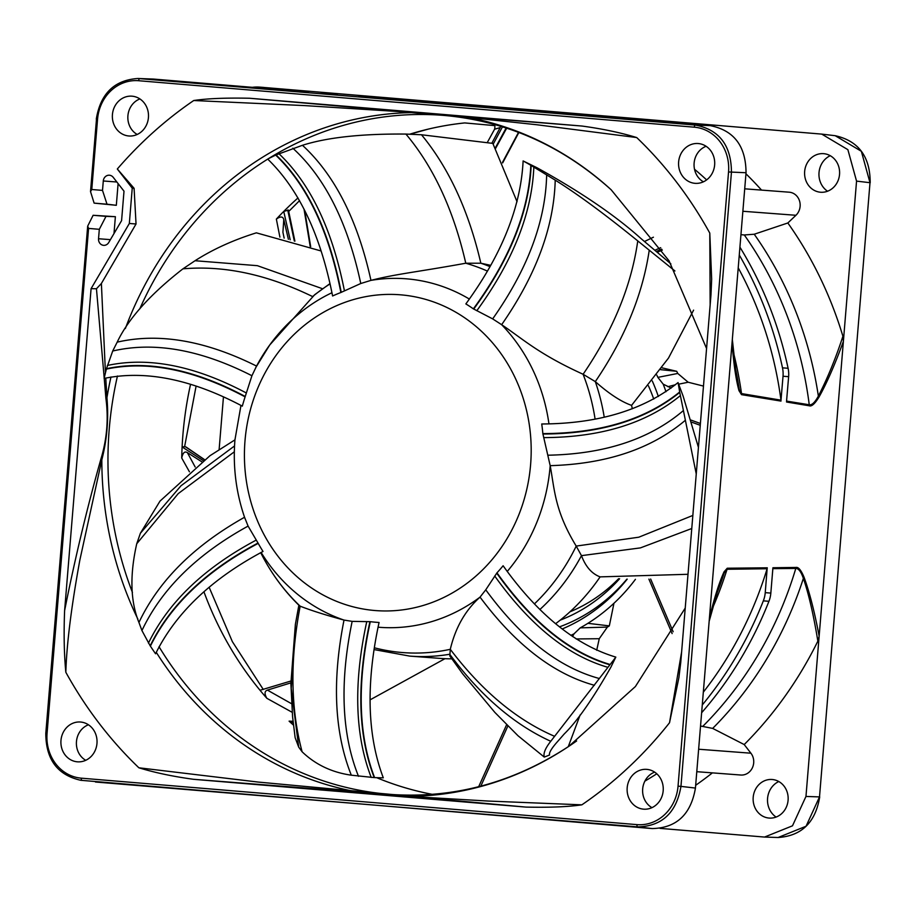 <?xml version="1.0" encoding="UTF-8"?>
<svg xmlns="http://www.w3.org/2000/svg" width="916" height="916" viewBox="0 0 916 916"><rect width="100%" height="100%" fill="white"/><g stroke="black" fill="none" stroke-linecap="round" stroke-linejoin="round"><path stroke-width="1.37" d="M219.13 449.47L223.458 396.846M776.104 817.061A19.957 18.068 94.3 0 1 770.39 810.981A19.957 18.068 94.3 0 1 778.795 781.531M827.56 191.226A19.957 18.068 94.3 0 1 827.24 157.472A19.957 18.068 94.3 0 1 830.251 155.697M703.477 386.094L688.168 382.235L677.76 373.453A186.898 169.117 -85.7 0 0 676.706 371.301L661.947 367.808M568.252 746.712L580.137 714.961M596.705 650.268L599.247 638.715L607.365 627.094A186.898 169.117 -85.7 0 0 609.323 625.891L613.949 603.266M370.11 699.835L444.97 658.684M412.761 100.714L416.803 100.256L260.075 87.146A43.968 39.777 94.3 0 0 259.789 87.123L821.755 134.114L847.884 149.674L856.552 181.116L843.384 341.393C834.888 364.671 826.736 383.277 818.904 397.223L818.366 396.09C827.526 378.274 835.713 358.328 842.915 336.264A383.529 347.027 -85.7 0 0 787.84 222.977L795.935 215.283A13.19 11.942 -85.7 0 0 800.115 206.352A13.19 11.942 -85.7 0 0 789.214 192.2L744.708 188.822M252.347 87.329A43.968 39.777 94.3 0 1 259.789 87.123M416.803 100.256L439.508 102.523M408.994 100.027L440.917 102.397M408.261 99.97L392.735 98.607A26.381 23.873 -85.7 0 0 392.563 98.596A26.381 23.873 -85.7 0 0 392.403 98.584M384.331 98.138A26.381 23.873 94.3 0 1 386.964 98.172A26.381 23.873 94.3 0 1 387.136 98.184L402.227 99.501M389.185 98.63L523.803 109.92A4.397 4.042 94.3 0 1 524.192 109.977M523.803 109.92L582.931 114.557A26.381 23.873 94.3 0 1 587.087 115.324M592.892 115.805A26.381 23.873 -85.7 0 0 588.53 114.981L675.516 121.862L680.004 123.213M282.918 232.252L283.777 219.577C282.941 216.359 280.468 216.199 276.357 219.096A339.035 306.768 94.3 0 1 283.742 211.424A339.035 306.768 94.3 0 1 297.998 197.925M288.38 239.271L283.777 219.577M279.895 237.095L276.357 219.096M186.143 447.065L184.608 446.665L196.093 386.14M626.899 579.141A173.548 157.025 94.3 0 1 597.644 606.484A173.548 157.025 94.3 0 1 559.481 626.853M653.749 399.078A167.41 151.472 -85.7 0 0 648.436 385.831M560.237 620.132A167.41 151.472 -85.7 0 0 619.594 578.752M562.172 628.983A179.376 162.304 -85.7 0 0 594.163 610.846A179.376 162.304 -85.7 0 0 627.208 579.152M658.341 396.502A179.376 162.304 -85.7 0 0 652.272 380.953M656.783 374.999A186.452 168.704 94.3 0 1 657.86 377.369L663.184 384.147A188.925 170.937 94.3 0 1 665.989 391.716M635.429 579.336A186.452 168.704 94.3 0 1 597.633 616.743A186.452 168.704 94.3 0 1 587.9 623.327A186.452 168.704 94.3 0 1 580.229 627.861L574.011 633.838L572.557 636.54M304.009 209.066L310.203 246.484M288.666 211.493L299.543 200.65M409.727 134.194A339.035 306.768 94.3 0 1 428.241 129.122A339.035 306.768 94.3 0 1 464.744 122.927L494.858 125.629M294.311 240.988L287.727 210.027L288.38 210.142L283.742 211.424L290.177 239.774M189.452 471.82L181.723 458.034A339.035 306.768 94.3 0 1 182.112 446.928A339.035 306.768 94.3 0 1 190.539 384.365M292.181 712.316L266.865 698.313A339.035 306.768 94.3 0 1 260.029 690.275A339.035 306.768 94.3 0 1 230.614 648.207A339.035 306.768 94.3 0 1 203.936 591.805M293.04 721.293L289.101 721.144A339.035 306.768 94.3 0 0 293.475 725.117M432.352 794.344A339.035 306.768 94.3 0 1 378.972 778.623A339.035 306.768 94.3 0 1 376.659 777.673L378.972 778.623M184.608 446.665L182.112 446.928L203.249 460.656M185.479 446.779L204.497 459.718M195.177 467.011L187.356 452.584L201.772 461.779M181.723 458.034C182.811 452.825 184.689 451.004 187.356 452.584M291.563 703.728L267.415 690.114L290.876 682.867M266.865 698.313C264.3 693.836 264.484 691.111 267.415 690.114M260.029 690.275L290.864 681.035M576.175 638.944L599.247 638.715M607.365 627.094L580.229 627.861M507.865 725.964L480.82 786.157M650.658 579.038L673.157 631.754M672.126 633.597L648.906 579.118M587.9 623.327L609.323 625.891M671.188 388.052L663.184 384.147M667.878 386.701L675.458 384.731M678.676 384.182L688.168 382.235M677.76 373.453L657.86 377.369M691.019 420.1L700.408 423.49M700.259 425.299L691.649 422.173M660.642 369.663L676.706 371.301M654.86 250.251L660.711 247.686M661.696 249.152L656.314 251.488M662.279 250.045L657.23 252.266M518.513 132.362L502.449 162.476M494.583 129.213L500.182 127.599L491.846 143.228M500.628 126.259L500.182 127.599M502.472 126.82L493.22 144.098M506.159 128L495.293 147.957M576.611 740.975A342.069 309.516 94.3 0 1 568.973 746.231A342.069 309.516 94.3 0 1 411.719 796.325L258.072 782.058L138.877 767.791C154.907 772.692 173.158 776.528 193.631 779.31L525.979 807.099C549.68 807.603 568.309 806.847 581.866 804.832A415.223 375.697 -85.7 0 0 669.527 722.735L678.905 677.622L680.783 662.108L710.988 294.757L711.663 279.128L709.785 233.099A415.223 375.697 -85.7 0 0 636.723 137.56C620.693 132.66 602.442 128.824 581.969 126.042L249.621 98.252C225.92 97.749 207.291 98.504 193.734 100.52A415.223 375.697 -85.7 0 0 117.317 169.002L132.236 188.169L129.339 223.481L91.085 288.654L64.612 610.583C63.708 633.483 64.109 654.035 65.826 672.252A415.223 375.697 -85.7 0 0 138.877 767.791M193.631 779.31L386.266 794.344L525.979 807.099M410.391 796.496L488.217 801.053L581.866 804.832M137.869 619.09A342.069 309.516 94.3 0 1 101.825 459.843L79.852 560.065C71.356 606.678 66.685 644.074 65.826 672.252M102.512 190.402L91.772 189.498L90.524 191.593L94.119 203.123L116.321 205.299L107.012 204.199L102.512 190.402L103.29 180.979A6.24 5.656 -85.7 0 1 109.393 175.219A6.24 5.656 -85.7 0 1 113.229 177.338L124.004 191.181L121.588 220.63L108.752 242.488A6.16 5.576 -85.7 0 1 103.623 245.339A6.16 5.576 -85.7 0 1 99.409 242.614A6.16 5.576 -85.7 0 1 98.539 238.744L110.424 239.637M113.996 233.569L115.382 216.691L93.123 215.283L87.684 226.126L88.577 228.416L99.317 229.309L98.539 238.744M627.185 787.76A19.957 18.068 -85.7 0 0 644.337 809.206A19.957 18.068 -85.7 0 0 663.184 790.771A19.957 18.068 -85.7 0 0 647.36 769.429A19.957 18.068 -85.7 0 0 627.185 787.76M80.608 722.026A19.957 18.068 -85.7 0 0 60.971 740.414A19.957 18.068 -85.7 0 0 77.333 761.814A19.957 18.068 -85.7 0 0 78.123 761.86A19.957 18.068 -85.7 0 0 96.982 743.288A19.957 18.068 -85.7 0 0 81.146 722.083A19.957 18.068 -85.7 0 0 80.608 722.026M148.426 117.592A19.957 18.068 -85.7 0 0 132.602 96.237A19.957 18.068 -85.7 0 0 112.428 114.58A19.957 18.068 -85.7 0 0 129.58 136.026A19.957 18.068 -85.7 0 0 148.426 117.592M695.004 183.326A19.957 18.068 -85.7 0 0 695.794 183.372A19.957 18.068 -85.7 0 0 714.652 164.8A19.957 18.068 -85.7 0 0 698.816 143.594A19.957 18.068 -85.7 0 0 698.267 143.537A19.957 18.068 -85.7 0 0 678.63 161.926A19.957 18.068 -85.7 0 0 695.004 183.326M87.684 226.126L45.8 733.269L47.059 733.384L88.577 228.416M91.772 189.498L97.554 119.206A41.77 37.785 94.3 0 1 138.637 80.722L694.305 127.187A41.77 37.785 94.3 0 1 728.541 171.968L678.046 786.146A41.77 37.785 94.3 0 1 636.963 824.629L81.295 778.165A2.198 0.939 94.8 0 0 82.039 780.421L80.791 780.295C57.502 775.096 45.834 759.421 45.8 733.269L45.995 733.281M739.269 255.014A370.259 335.027 94.3 0 1 782.493 367.843A26.381 23.873 94.3 0 1 783.031 376.247L780.993 400.166L741.513 393.582A4.397 3.973 -80.7 0 1 741.525 394.659L738.96 390.605C735.857 379.27 733.567 363.228 732.079 342.492L695.439 788.069C690.904 814.484 676.489 827.984 652.192 828.568L80.791 780.295M678.058 786.146L680.954 786.386C676.409 812.801 661.993 826.301 637.708 826.885L95.482 782.012M732.079 342.492L746.036 172.735C745.876 145.919 733.853 130.209 709.992 125.595L554.81 112.622M694.305 127.187A2.198 0.939 -85.2 0 1 695.404 125.068C719.266 129.683 731.277 145.392 731.449 172.208L680.954 786.386L695.439 788.069M308.36 92.012L153.281 79.051L137.915 78.49L695.404 125.068L709.992 125.595M96.489 119.103L90.524 191.593M107.012 204.199L94.119 203.123M116.321 205.299L118.107 183.589M137.205 134.469A19.351 17.507 94.3 0 1 127.908 115.759A19.351 17.507 94.3 0 1 139.896 98.939M99.317 229.309L106.016 216.359L115.382 216.691M93.123 215.283L106.016 216.359M85.749 760.303A19.351 17.507 94.3 0 1 76.452 741.731A19.351 17.507 94.3 0 1 88.44 724.774M651.963 807.649A19.351 17.507 94.3 0 1 642.677 788.939A19.351 17.507 94.3 0 1 654.654 772.119M709.396 618.311C714.205 598.228 719.083 582.736 724.052 571.824L718.888 586.492M809.263 405.788A4.397 3.973 -80.6 0 0 809.252 404.78A361.992 327.539 -85.7 0 0 744.307 234.965L754.234 234.233A364.099 329.451 94.3 0 1 818.366 396.09C815.137 402.067 812.217 404.986 809.584 404.826L786.558 401.094L786.546 402.01L809.263 405.788C811.599 406.704 814.805 403.853 818.904 397.223M786.558 401.094L788.63 376.671A26.381 23.873 -85.7 0 0 788.092 368.266A370.259 335.027 -85.7 0 0 739.91 247.148M780.993 400.166L780.982 401.094L741.525 394.659M724.052 571.824L727.258 568.218A4.397 3.973 89.4 0 1 727.064 569.271L767.139 568.744L765.238 592.652A26.381 23.873 94.3 0 1 763.337 600.862A370.259 335.027 94.3 0 1 702.274 704.965M727.258 568.218L767.276 567.805L767.139 568.744M701.633 712.74A370.259 335.027 -85.7 0 0 768.936 601.285A26.381 23.873 -85.7 0 0 770.837 593.087L772.921 567.748L795.97 567.439C798.42 566.878 801.134 570.176 804.099 577.355C809.595 592.457 814.61 612.071 819.144 636.173L843.384 341.393L842.915 336.264M740.712 775.016A13.19 11.942 -85.7 0 0 740.804 775.028A13.19 11.942 -85.7 0 0 752.414 767.734A13.19 11.942 -85.7 0 0 750.914 753.204L744.204 744.559A383.529 347.027 -85.7 0 0 817.851 641.154L819.144 636.173L805.966 796.451L792.489 825.808L764.539 837.064L660.058 828.373M805.966 796.451L819.706 796.909C815.503 822.408 801.626 835.93 778.096 837.51L806.057 826.243L819.511 796.897L870.005 182.719L861.349 151.289L835.209 135.705L821.755 134.114M761.551 190.104A383.529 347.027 -85.7 0 0 745.945 173.8M831.591 189.04A19.351 17.507 -85.7 0 0 839.01 167.639A19.351 17.507 -85.7 0 0 822.912 153.625A19.351 17.507 -85.7 0 0 812.607 156.854A19.351 17.507 -85.7 0 0 805.027 177.567A19.351 17.507 -85.7 0 0 819.98 192.177A19.351 17.507 -85.7 0 0 831.591 189.04M566.432 113.206L669.882 122.252M603.884 116.023L604.434 116.321A364.099 329.451 94.3 0 1 605.957 116.904M562.424 113.263A362.576 328.065 -85.7 0 0 561.29 112.851L533.307 110.779M524.421 110.149L523.437 109.909L524.444 110M703.408 181.815A19.351 17.507 94.3 0 1 694.11 163.243A19.351 17.507 94.3 0 1 706.11 146.285M744.307 234.965L740.941 234.668M754.234 234.233L787.84 222.977M780.97 400.178A362.576 328.065 -85.7 0 0 738.216 267.815M733.35 352.076A363.389 328.81 94.3 0 1 741.513 393.582L739.269 389.552L738.96 390.605M736.224 375.171L739.269 389.552A364.179 329.52 94.3 0 0 734.747 364.877M695.668 785.287A383.529 347.027 -85.7 0 0 712.396 772.875M755.918 809.504A19.351 17.507 -85.7 0 0 768.535 818.011A19.351 17.507 -85.7 0 0 785.493 808.794A19.351 17.507 -85.7 0 0 785.367 788.058A19.351 17.507 -85.7 0 0 771.455 779.459A19.351 17.507 -85.7 0 0 755.46 789.386A19.351 17.507 -85.7 0 0 755.918 809.504M700.545 726.022L712.671 728.403L744.204 744.559M772.783 568.653L796.13 568.435C798.752 568.676 801.179 571.996 803.378 578.374C808.839 594.427 813.66 615.357 817.851 641.154M804.099 577.355L803.378 578.374A364.099 329.451 94.3 0 1 712.671 728.403M703.328 692.164A362.576 328.065 -85.7 0 0 767.116 568.733M712.316 608.671A363.389 328.81 94.3 0 0 727.064 569.271L724.201 572.912A364.179 329.52 94.3 0 1 715.785 596.282M358.843 96.157L359.942 96.535M366.778 96.798A4.397 3.904 -85.6 0 0 366.755 96.787A4.397 3.904 -85.6 0 0 366.744 96.787L365.198 96.672M681.63 651.86L669.527 722.735M125.366 328.5A342.069 309.516 94.3 0 1 243.725 169.952A342.069 309.516 94.3 0 1 411.353 112.622L467.538 117.328L536.902 124.759L636.723 137.56M104.241 378.411L105.89 398.277C108.638 418.772 106.977 439.062 100.886 459.145L101.825 459.843C107.069 439.291 108.764 418.589 106.932 397.739L105.764 378.045M104.206 378.09L96.455 288.746L91.085 288.654M105.443 372.835L101.39 283.491L136.037 223.985L134.091 188.307L117.317 169.002M96.455 288.746L101.39 283.491M581.969 126.042L411.192 112.347L304.352 105.58L193.734 100.52M710.152 305.017L709.785 233.099M129.339 223.481L136.037 223.985M132.236 188.169L134.091 188.307M293.189 722.655L289.101 721.144M478.679 786.707L506.617 724.716M618.632 578.694A159.178 144.03 94.3 0 1 569.981 611.808M248.087 526.093L244.549 517.254C193.917 545.684 158.708 580.767 138.934 622.479L141.934 630.563L150.178 645.814A325.169 294.219 -85.7 0 0 150.396 646.135A325.169 294.219 -85.7 0 0 155.583 653.784C175.746 612.999 211.562 578.889 263.007 551.455A169.998 153.819 94.3 0 1 258.209 543.371L248.087 526.093C196.929 554.226 161.548 589.045 141.934 630.563M352.156 621.369L344.015 620.075C325.993 615.186 311.371 610.548 300.162 606.186L299.532 605.854C284.372 591.129 271.834 574.183 261.919 555.039A198.188 179.33 94.3 0 0 300.162 606.186C289.914 660.092 290.555 708.629 302.12 751.796C315.493 764.631 331.901 772.428 351.309 775.188L374.22 777.592A325.169 294.219 -85.7 0 0 374.587 777.604A325.169 294.219 -85.7 0 0 383.3 777.81C367.224 735.445 365.816 683.668 379.064 622.479A169.998 153.819 94.3 0 1 370.293 621.678L352.156 621.369C339.504 682.534 341.622 734.185 358.5 776.31M485.755 589.824L480.041 597.118C465.328 610.274 455.412 627.666 450.294 649.307L449.802 655.925L462.683 673.855L494.823 712.373L517.998 735.743L544.264 757.074A316.707 286.571 -85.7 0 0 549.543 755.013C548.879 752.746 551.684 748.12 557.959 741.124L564.29 733.899C577.114 721.384 592.618 699.183 610.8 667.329L615.815 657.104C575.603 645.059 538.035 614.613 503.113 565.756A169.998 153.819 94.3 0 1 496.976 572.832L485.755 589.824C520.975 637.948 558.84 667.524 599.327 678.516L609.896 664.798A325.169 294.219 -85.7 0 0 610.148 664.489A325.169 294.219 -85.7 0 0 615.815 657.104M331.958 292.719A174.761 158.124 -85.7 0 0 269.693 345.034L314.646 294.746M696.252 473.973L679.741 392.392A325.169 294.219 -85.7 0 0 679.672 391.991A325.169 294.219 -85.7 0 0 678.046 382.567C643.971 409.91 598.526 423.719 541.734 423.982A169.998 153.819 94.3 0 1 542.845 433.611L550.184 465.66C554.684 490.06 554.718 510.727 576.21 546.085L581.465 555.646C585.679 566.764 591.896 573.84 600.117 576.874L688.008 574.286M517.048 201.715L492.831 143.4L421.497 134.767L405.914 134.068C361.671 133.679 327.184 137.423 302.463 145.289L276.025 154.941A325.169 294.219 -85.7 0 0 275.682 155.102A325.169 294.219 -85.7 0 0 267.701 159.086C298.937 189.28 320.566 234.908 332.6 295.983A169.998 153.819 94.3 0 1 340.878 292.502L360.767 283.513L370.957 280.376C395.701 273.987 416.929 272.098 465.775 263.224L480.843 263.213L490.69 265.331M674.932 270.976L637.765 240.908C604.812 214.149 577.298 193.894 555.222 180.143L531.154 165.475A325.169 294.219 -85.7 0 0 530.822 165.292A325.169 294.219 -85.7 0 0 523.116 160.93C520.838 207.073 501.75 254.74 465.855 303.917A169.998 153.819 94.3 0 1 473.377 308.852L492.659 318.882L501.647 324.699C522.91 338.977 538.379 353.908 583.103 374.266L595.308 381.617C608.991 393.754 621.071 401.666 631.571 405.376L668.497 358.064L693.595 310.146M240.965 405.422L234.943 439.863L209.947 455.733L160.002 501.109L140.388 533.249L136.736 543.76C129.66 575.134 130.393 601.377 138.934 622.479M632.315 408.754A201.176 182.032 -85.7 0 0 631.571 405.376M555.623 623.693A201.176 182.032 -85.7 0 0 600.117 576.874M374.06 649.581L409.692 656.096L439.795 658.375A201.176 182.032 -85.7 0 0 451.817 658.844M251.923 375.732L256.549 366.079C205.367 340.557 158.915 332.588 117.191 342.149L112.702 351.023L106.474 368.701A325.169 294.219 -85.7 0 0 106.382 369.102A325.169 294.219 -85.7 0 0 104.126 378.434C145.358 369.938 191.421 379.178 242.328 406.143A169.998 153.819 94.3 0 1 245.11 396.868L251.923 375.732C200.604 349.626 154.197 341.393 112.702 351.023M523.116 160.93L536.868 167.685C580.607 191.81 615.38 215.5 641.2 238.744L670.867 263.865M321.069 250.973L256.365 232.836C233.282 240.038 212.844 249.335 195.039 260.728L182.925 268.846C150.201 294.334 128.297 318.768 117.191 342.149M298.696 747.113L291.231 688.477L295.376 624.346L298.868 605.224L295.376 624.346L290.876 683.634L292.582 716.759L295.147 737.701L298.696 747.113L302.12 751.796M544.264 757.074C543.188 753.376 545.352 748.12 550.756 741.284L599.327 678.516M678.046 382.567L683.096 396.033L698.439 447.386M392.735 98.607L387.136 98.184M582.931 114.557L588.53 114.981M263.808 87.432L260.075 87.146M574.023 633.838A188.925 170.937 94.3 0 1 570.84 635.361M159.041 646.73A340.523 308.12 -85.7 0 0 388.373 794.218A340.523 308.12 -85.7 0 0 396.216 794.756C457.565 797.779 515.158 781.6 568.973 746.231L635.395 686.542L685.225 608.075M466.267 116.95L467.538 117.328A342.069 309.516 94.3 0 1 611.19 189.807C563.317 146.72 508.827 122.046 447.729 115.771A340.523 308.12 -85.7 0 0 268.01 158.926M267.724 159.109A340.523 308.12 -85.7 0 0 139.77 308.898M117.454 376.018A340.523 308.12 -85.7 0 0 132.442 592.469M156.258 652.307A342.069 309.516 94.3 0 0 355.534 791.63L355.328 791.893M81.295 778.165A41.77 37.785 94.3 0 1 47.059 733.384M636.963 824.629A2.198 0.939 -85.2 0 0 637.708 826.885L652.192 828.568M728.552 171.968L746.036 172.735M138.637 80.722A2.198 0.939 94.8 0 1 139.736 78.604L153.281 79.051M137.904 78.49C114.374 80.07 100.497 93.592 96.294 119.091L97.554 119.206M116.87 182.009L103.29 180.979M788.63 376.671L783.031 376.247M765.238 592.652L770.837 593.087M856.552 181.116L870.2 182.731C870.166 156.579 858.498 140.904 835.209 135.705M870.005 182.708L819.511 796.886M694.511 169.254A364.099 329.451 94.3 0 1 706.625 179.891M587.786 114.924A361.992 327.539 -85.7 0 0 587.545 114.843A4.397 4.042 94.3 0 0 586.641 114.649M795.935 215.283L742.865 211.264M788.092 368.266L782.493 367.843M698.633 749.231L750.914 753.204M702.973 726.17A361.992 327.539 -85.7 0 0 795.798 568.424A4.397 3.973 89.2 0 0 795.97 567.439M763.337 600.862L768.936 601.285M656.783 773.78A364.099 329.451 94.3 0 1 644.864 781.142M440.39 102.42A4.397 3.904 -85.6 0 0 440.356 102.42L441.718 102.649M105.89 398.277L106.932 397.739A342.069 309.516 94.3 0 1 110.973 376.991M100.886 459.145C87.1 507.888 75.009 558.371 64.612 610.583M411.192 112.347L249.621 98.252M245.007 440.733A158.365 143.297 -85.7 0 0 374.827 610.514A158.365 143.297 -85.7 0 0 530.604 464.618A158.365 143.297 -85.7 0 0 400.773 294.837A158.365 143.297 -85.7 0 0 245.007 440.733M507.235 571.458A174.761 158.124 -85.7 0 0 550.138 466.21A174.761 158.124 -85.7 0 0 550.184 465.66C606.358 464.011 651.345 448.943 685.145 420.455M261.117 552.451A174.761 158.124 -85.7 0 0 344.015 620.075C331.935 681.035 334.374 732.743 351.309 775.188M378.056 627.197A174.761 158.124 -85.7 0 0 480.041 597.118C515.49 644.681 553.619 674.073 594.404 685.283M182.925 268.846C223.985 265.239 267.209 274.479 312.585 296.566A198.188 179.33 94.3 0 1 330.069 283.88M255.713 367.637L269.693 345.034A174.761 158.124 -85.7 0 0 256.549 366.079M554.535 736.292C516.67 719.987 481.919 690.996 450.294 649.307A198.188 179.33 94.3 0 1 374.335 647.784M692.851 515.433L638.807 537.2L576.21 546.085A198.188 179.33 94.3 0 1 534.463 603.862M405.914 134.068C433.646 167.09 453.603 210.142 465.775 263.224A198.188 179.33 94.3 0 1 487.415 271.102M469.37 299.063A174.761 158.124 -85.7 0 0 370.957 280.376C357.664 220.126 334.821 175.093 302.463 145.289M548.959 423.89A174.761 158.124 -85.7 0 0 501.647 324.699C536.123 275.063 553.974 226.882 555.222 180.143M637.765 240.908C631.41 285.712 613.193 330.161 583.103 374.266A198.188 179.33 94.3 0 1 595.091 419.081M409.692 656.096A201.176 182.032 -85.7 0 0 449.733 654.253C480.236 695.462 513.922 724.476 550.756 741.284M539.959 609.438A201.176 182.032 -85.7 0 0 581.465 555.646L640.41 547.894L691.775 528.509M489.98 266.613A201.176 182.032 -85.7 0 0 480.843 263.213C468.683 210.852 448.909 168.029 421.497 134.767M604.228 417.158A201.176 182.032 -85.7 0 0 595.308 381.617C624.723 338.336 642.688 294.528 649.238 250.217M234.336 451.794L178.231 493.61L136.736 543.76M234.542 445.943L181.002 485.766L140.388 533.249M360.767 283.513C347.771 222.828 325.123 177.727 292.822 148.209M492.659 318.882C527.605 269.293 545.604 221.271 546.657 174.819M476.801 310.719C512.903 261.209 531.921 213.325 533.833 167.067M473.698 309.07C509.903 259.583 529.059 211.722 531.154 165.475M473.377 308.852C509.582 259.377 528.727 211.527 530.822 165.292M322.524 288.735L257.373 265.674L195.039 260.728M246.232 392.93C194.948 365.759 148.655 356.61 107.355 365.473M245.236 396.479C194.02 369.24 147.762 359.988 106.474 368.701M245.11 396.868C193.894 369.64 147.659 360.389 106.382 369.102M366.755 621.598C353.37 683.187 354.858 735.136 371.22 777.444M369.927 621.643C356.507 683.244 357.938 735.227 374.22 777.592M370.293 621.678C356.885 683.267 358.316 735.239 374.587 777.604M494.709 575.981C529.826 625.17 567.554 655.616 607.903 667.329M496.701 573.13C531.818 622.388 569.546 652.948 609.896 664.798M496.976 572.832C532.07 622.078 569.798 652.627 610.148 664.489M548.283 455.206C604.686 454.038 649.616 439.256 683.061 410.837M543.692 437.619C600.827 437.367 646.352 423.387 680.267 395.689M542.89 434.024C600.083 433.84 645.7 419.963 679.741 392.392M542.845 433.611C600.026 433.428 645.643 419.562 679.672 391.991M340.878 292.502C328.833 230.992 307.1 185.192 275.682 155.102M341.233 292.353C329.188 230.843 307.455 185.032 276.025 154.941M344.427 290.83C332.279 229.344 310.421 183.601 278.865 153.625M258.209 543.371C206.386 570.92 170.445 605.178 150.396 646.135M258.014 543.028C206.169 570.576 170.227 604.846 150.178 645.814M256.171 540.131C204.337 567.748 168.441 602.075 148.461 643.101M282.907 232.217L284.143 238.137M428.241 129.122L409.944 134.205M294.895 241.171L288.425 210.085M204.566 459.66L186.257 447.145M209.157 587.328L232.366 641.647L263.258 689.439M653.417 237.198L644.498 241.492M657.264 252.301L662.302 250.091M493.209 123.74C494.789 124.404 495.258 126.213 494.606 129.167L487.323 142.472M518.857 132.488L502.655 162.922M495.567 148.472L506.674 128.171M304.673 210.405L310.684 246.667M709.144 621.346L719.255 585.427M524.41 110L525.647 110.103M528.864 110.389L530.822 110.561M547.207 111.97L535.745 110.985M732.331 339.447L736.418 376.327M778.085 837.51L764.814 837.064M740.804 775.028L696.79 771.684M337.397 94.405L321.218 93.077M364.11 96.581L360.423 96.283M409.578 100.062L366.744 96.787M392.563 98.596L386.964 98.172M611.19 189.807L669.035 260.797L706.568 348.504M234.943 439.863C232.779 467.034 236.145 493.289 245.03 518.639M260.705 552.68L261.919 555.039M330 283.605L314.623 294.757"/></g></svg>
